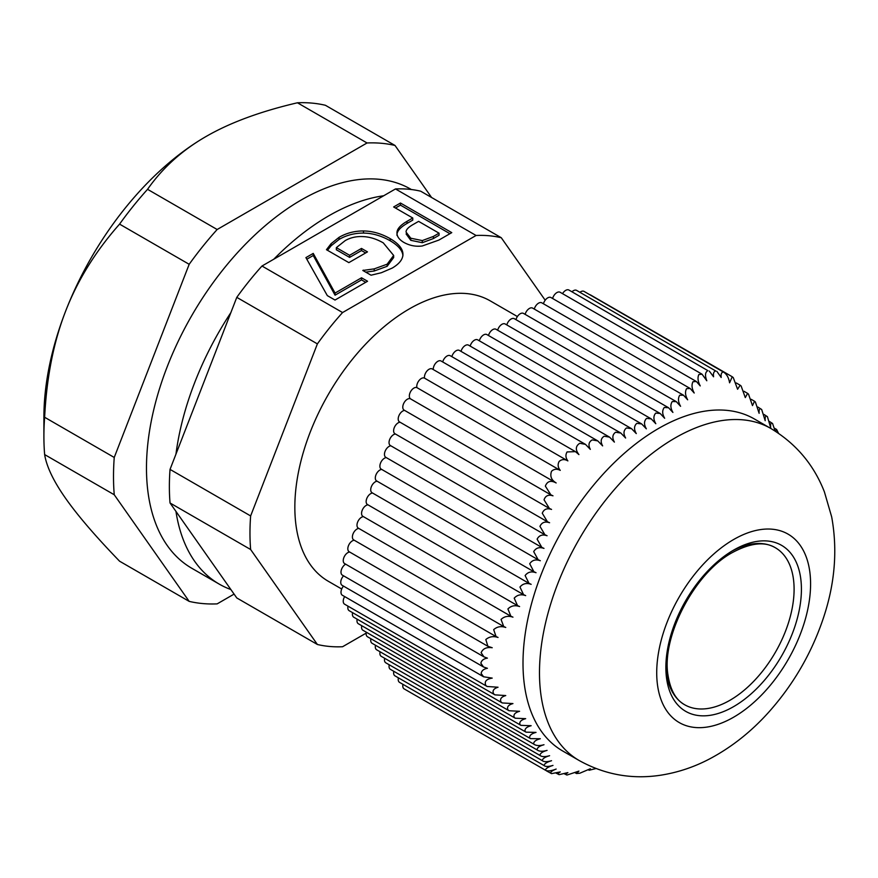 <?xml version="1.0" encoding="UTF-8"?>
<svg xmlns="http://www.w3.org/2000/svg" width="878" height="878" viewBox="0 0 878 878"><rect width="100%" height="100%" fill="white"/><g stroke="black" fill="none" stroke-linecap="round" stroke-linejoin="round"><path stroke-width="1.32" d="M665.897 665.315A90.664 52.351 120 0 0 730.584 699.909A90.664 52.351 120 0 0 794.096 589.917A90.664 52.351 120 0 0 731.791 551.197M684.653 704.749A90.664 52.351 120 0 0 775.318 652.409A90.664 52.351 120 0 0 775.318 547.718C764.771 541.309 750.514 542.889 732.57 552.46C694.816 572.467 661.277 636.813 668.004 675.182C670.353 690.097 675.895 699.953 684.653 704.749M550.879 494.852L404.121 410.125A6.475 3.742 -60 0 1 404.121 402.64A6.475 3.742 -60 0 1 410.597 398.908A6.475 3.742 -60 0 1 410.641 398.93A6.475 3.742 -60 0 1 410.586 391.643A6.475 3.742 -60 0 1 416.896 387.615L560.252 470.378C556.959 468.632 554.04 468.929 551.527 471.277C549.804 476.161 551.34 480.046 556.147 482.944C550.901 480.079 547.312 481.133 545.348 486.116L550.879 494.852L552.986 495.818C548.487 494.336 545.501 495.675 544.053 499.812L549.419 508.461L551.549 509.427C547.016 507.901 543.921 509.174 542.264 513.235L547.444 521.762L549.584 522.739C545.019 521.17 541.814 522.377 539.959 526.35L544.931 534.757L547.071 535.734C542.494 534.142 539.169 535.273 537.116 539.147L541.836 547.422L543.987 548.399C539.388 546.785 535.964 547.85 533.692 551.625L538.17 559.747L540.31 560.724C535.712 559.088 532.178 560.098 529.708 563.764L533.901 571.732L536.03 572.708C531.442 571.062 527.81 572.017 525.121 575.562L529.028 583.365L531.146 584.331C526.559 582.685 522.838 583.585 519.963 587.031L523.562 594.658L525.67 595.613C521.071 593.978 517.252 594.834 514.212 598.159L517.515 605.6L519.589 606.555C514.969 604.942 511.084 605.743 507.912 608.97L510.886 616.224L512.95 617.157C508.307 615.577 504.334 616.334 501.053 619.451L503.731 626.541L505.75 627.452C501.075 625.904 497.058 626.629 493.677 629.647L496.048 636.55L498.035 637.45C493.337 635.924 489.265 636.627 485.819 639.546L487.883 646.285L492.207 647.734C486.588 646.932 482.9 648.601 481.133 652.738L483.954 656.865L487.411 658.138C483.668 658.72 481.484 660.421 480.87 663.252L483.515 666.973L487.411 668.29C483.701 668.981 481.605 670.704 481.133 673.47L483.591 676.784L492.207 678.101C486.269 679.111 484.14 681.569 485.819 685.466L487.136 686.486L498.035 687.233C493.568 688.637 492.119 690.854 493.677 693.872L494.951 694.86L505.75 695.563C501.239 696.912 499.67 699.064 501.053 702.005L502.26 702.949L512.95 703.585C508.395 704.891 506.716 706.977 507.912 709.83L509.042 710.741L519.589 711.29C515.013 712.574 513.213 714.593 514.212 717.348L515.276 718.215L525.67 718.665C521.06 719.927 519.161 721.881 519.963 724.537L520.95 725.36L531.146 725.711C526.537 726.94 524.517 728.839 525.121 731.385L526.043 732.164L536.03 732.395C531.409 733.624 529.302 735.457 529.708 737.904L530.542 738.639L540.31 738.738C535.69 739.967 533.495 741.745 533.692 744.072C535.964 745.784 539.388 746.004 543.987 744.731C539.366 745.982 537.073 747.716 537.116 749.922C539.169 751.513 542.494 751.667 547.071 750.383C542.439 751.667 540.08 753.357 539.959 755.431C541.814 756.913 545.019 757.001 549.584 755.706C544.953 757.034 542.516 758.68 542.264 760.633C543.921 762.005 547.016 762.027 551.549 760.71C546.906 762.093 544.415 763.695 544.053 765.539C545.501 766.812 548.487 766.768 552.986 765.407C548.355 766.845 545.809 768.437 545.348 770.16L404.121 688.879A6.475 3.742 -60 0 1 402.958 684.335M544.053 765.539L399.534 682.36A6.475 3.742 -60 0 1 398.382 677.816M542.264 760.633L394.957 675.84A6.475 3.742 -60 0 1 393.794 671.308M539.959 755.431L390.381 669.332A6.475 3.742 -60 0 1 389.217 664.789M537.116 749.922L385.804 662.813A6.475 3.742 -60 0 1 384.641 658.27M533.692 744.072L381.217 656.305A6.475 3.742 -60 0 1 380.064 651.761M530.542 738.639L376.64 649.786A6.475 3.742 -60 0 1 375.477 645.242M526.043 732.164L372.063 643.267A6.475 3.742 -60 0 1 370.9 638.734M520.95 725.36L367.487 636.759A6.475 3.742 -60 0 1 366.324 632.215M515.276 718.215L362.899 630.239A6.475 3.742 -60 0 1 361.747 625.696M509.042 710.741L358.323 623.731A6.475 3.742 -60 0 1 357.159 619.188M502.26 702.96L353.746 617.212A6.475 3.742 -60 0 1 352.583 612.668M494.951 694.86L349.17 610.693A6.475 3.742 -60 0 1 348.006 606.16M487.136 686.486L344.582 604.185A6.475 3.742 -60 0 1 344.659 596.568M483.591 676.784L342.332 595.229A6.475 3.742 -60 0 1 343.485 586.12M483.515 666.973L342.091 585.308A6.475 3.742 -60 0 1 343.583 575.825M483.954 656.865L342.332 575.101A6.475 3.742 -60 0 1 341.355 569.866A6.475 3.742 -60 0 1 345.647 564.17M487.883 646.285L344.582 563.555A6.475 3.742 -60 0 1 344.044 557.146A6.475 3.742 -60 0 1 349.663 552.042M496.048 636.55L349.17 551.746A6.475 3.742 -60 0 1 348.621 545.337A6.475 3.742 -60 0 1 354.251 540.233M503.731 626.541L353.746 539.948A6.475 3.742 -60 0 1 353.197 533.539A6.475 3.742 -60 0 1 358.828 528.435M510.886 616.235L358.323 528.15A6.475 3.742 -60 0 1 357.785 521.741A6.475 3.742 -60 0 1 363.404 516.637M517.515 605.611L362.899 516.341A6.475 3.742 -60 0 1 362.362 509.931A6.475 3.742 -60 0 1 367.981 504.828M523.562 594.658L367.487 504.543A6.475 3.742 -60 0 1 366.938 498.133A6.475 3.742 -60 0 1 372.557 493.03M529.028 583.365L372.063 492.745A6.475 3.742 -60 0 1 371.515 486.324A6.475 3.742 -60 0 1 377.145 481.221M533.901 571.732L376.64 480.935A6.475 3.742 -60 0 1 376.102 474.526A6.475 3.742 -60 0 1 381.721 469.423M538.17 559.747L381.217 469.137A6.475 3.742 -60 0 1 380.679 462.728A6.475 3.742 -60 0 1 386.298 457.625M541.836 547.422L385.804 457.328A6.475 3.742 -60 0 1 385.255 450.919A6.475 3.742 -60 0 1 390.875 445.815M544.931 534.757L390.381 445.53A6.475 3.742 -60 0 1 389.832 439.121A6.475 3.742 -60 0 1 395.462 434.017M547.444 521.762L394.957 433.732A6.475 3.742 -60 0 1 394.42 427.312A6.475 3.742 -60 0 1 400.039 422.219M549.419 508.461L399.534 421.923A6.475 3.742 -60 0 1 398.996 415.514A6.475 3.742 -60 0 1 404.615 410.41M416.896 387.615A6.475 3.742 -60 0 1 419.047 380.525A6.475 3.742 -60 0 1 424.513 378.133A6.475 3.742 -60 0 1 426.884 371.12A6.475 3.742 -60 0 1 432.25 368.958L575.452 451.643L567.078 451.94C565.344 454.881 565.608 457.866 567.868 460.906C564.653 459.018 561.744 459.194 559.176 461.422C557.519 464.451 557.881 467.436 560.252 470.378M433.249 369.539A6.475 3.742 -60 0 1 435.96 362.855A6.475 3.742 -60 0 1 441.063 361.001L585.483 444.378L579.787 443.28C575.518 446.035 575.233 449.81 578.931 454.595L575.452 451.643M442.699 361.945A6.475 3.742 -60 0 1 450.216 355.711L597.786 440.91L592.233 439.889C588.688 441.952 588.062 445.113 590.334 449.371L585.483 444.378M451.852 356.655A6.475 3.742 -60 0 1 459.381 350.421L609.584 437.145L604.185 436.212C600.804 438.407 600.289 441.623 602.626 445.892L597.786 440.91M461.016 351.365A6.475 3.742 -60 0 1 468.534 345.142L620.845 433.063L615.61 432.239C612.416 434.555 612.01 437.848 614.391 442.106L609.584 437.145M470.169 346.075A6.475 3.742 -60 0 1 477.698 339.852L631.545 428.673L626.497 427.948C623.49 430.396 623.193 433.743 625.619 438.012L620.845 433.073M479.333 340.796A6.475 3.742 -60 0 1 486.851 334.562L641.675 423.942L636.824 423.339C633.993 425.896 633.817 429.32 636.276 433.589L631.545 428.673M488.486 335.506A6.475 3.742 -60 0 1 496.015 329.272L651.213 418.872L646.57 418.389C643.936 421.078 643.859 424.557 646.34 428.826L641.675 423.942M497.65 330.216A6.475 3.742 -60 0 1 505.168 323.982L660.168 413.472L655.723 413.099C653.287 415.909 653.309 419.454 655.8 423.712L651.213 418.872M506.804 324.926A6.475 3.742 -60 0 1 514.332 318.703L668.52 407.721L664.295 407.469C662.056 410.399 662.177 413.988 664.657 418.257L660.168 413.472M515.968 319.636A6.475 3.742 -60 0 1 523.486 313.413L676.301 401.641L672.296 401.509C670.232 404.517 670.441 408.16 672.91 412.44L668.52 407.721M525.121 314.357A6.475 3.742 -60 0 1 532.65 308.123L683.523 395.232L679.726 395.221C677.838 398.294 678.123 401.981 680.571 406.294L676.301 401.641M534.285 309.067A6.475 3.742 -60 0 1 541.803 302.833L690.196 388.504L686.607 388.625C684.884 391.742 685.235 395.462 687.661 399.808L683.523 395.232M543.438 303.777A6.475 3.742 -60 0 1 550.967 297.543L696.364 381.491L692.972 381.721C691.403 384.86 691.809 388.625 694.213 393.015L690.196 388.504M552.602 298.487A6.475 3.742 -60 0 1 560.12 292.264L702.038 374.193L698.844 374.544C697.406 377.694 697.867 381.491 700.238 385.914L696.364 381.491M562.535 293.658A6.475 3.742 -60 0 1 568.933 290.047L707.887 370.648C705.155 372.107 704.793 375.488 706.801 380.767L702.038 374.193M571.962 291.792A6.475 3.742 -60 0 1 576.616 290.399L715.789 371.01C713.814 371.394 713.079 373.326 713.573 376.794L709.292 371.076M579.93 292.308A6.475 3.742 -60 0 1 584.035 291.397L723.428 372.031C721.518 372.239 720.772 374.061 721.189 377.474L716.887 371.383M589.764 294.701A6.475 3.742 -60 0 1 590.598 294.986L732.241 376.761L729.585 382.808C728.74 377.628 726.688 374.039 723.428 372.031M545.348 770.16C547.312 771.433 550.901 771.071 556.147 769.062C551.34 770.983 549.804 772.508 551.527 773.628L560.252 771.927C557.881 773.32 557.519 774.231 559.176 774.648L567.868 772.607C565.608 773.968 565.344 774.769 567.078 775.011L578.931 771.103L576.495 773.529L579.787 773.233L590.334 768.744L589.138 770.247L595.964 768.535M564.356 773.814L567.078 775.011M546.566 770.917L551.527 773.628M556.18 773.178L559.176 774.648M410.641 398.93L555.939 482.823M424.513 378.133L567.868 460.906M579.184 760.524L562.699 750.997A191.689 110.672 -60 0 1 523.003 663.252A191.689 110.672 -60 0 1 606.676 470.334A191.689 110.672 -60 0 1 754.389 418.982L770.873 428.497A191.689 110.672 120 0 0 675.028 437.99A191.689 110.672 120 0 0 549.804 606.917A191.689 110.672 120 0 0 579.184 760.524C604.701 774.67 631.831 779.576 660.596 775.219C677.673 772.552 694.004 767.12 709.578 758.921C731.593 747.255 751.414 731.561 769.04 711.838C793.503 684.335 811.601 653.133 823.334 618.222C834.912 583.815 837.7 550.045 831.685 516.933L824.409 491.899C813.818 464.703 795.973 443.566 770.873 428.497M778.501 433.293L776.635 429.485L775.537 431.328M775.12 431.065L772.585 423.536L769.534 421.517M772.585 423.536C771.005 422.219 770.368 423.613 770.686 427.718L767.427 416.688L763.992 414.449M767.427 416.688C765.638 415.25 764.903 416.589 765.199 420.683L761.676 409.499L757.868 407.041M761.676 409.499C759.711 407.952 758.855 409.225 759.13 413.308L755.376 401.981L754.531 401.246L752.479 405.603L748.517 394.156L747.606 393.377L745.29 397.58L741.142 386.024L740.165 385.212L737.575 389.25L733.284 377.617L732.241 376.761M556.147 482.944L410.597 398.908M43.9 436.344L43.9 417.313A229.257 132.358 -60 0 1 65.62 311.174A229.257 132.358 -60 0 1 206.001 136.529A229.257 132.358 -60 0 1 206.012 136.529L206.001 136.529C182.009 150.357 162.518 167.95 147.548 189.319A252.568 145.825 120 0 0 119.573 224.12C95.559 251.251 77.571 280.269 65.62 311.174C53.602 342.058 46.611 377.419 44.635 417.269A252.568 145.825 120 0 0 43.9 436.344A252.568 145.825 120 0 0 44.635 454.574C46.611 466.701 53.602 481.298 65.62 498.364C77.571 515.397 95.559 536.337 119.573 561.196L189.176 601.375L114.239 494.753A252.568 145.825 -60 0 1 114.239 457.46L44.635 417.269M431.581 197.484L395.012 145.463A252.568 145.825 -60 0 0 367.037 142.971L217.151 229.509A252.568 145.825 -60 0 0 189.176 264.3L114.239 457.46M234.086 594.099L217.151 603.877A252.568 145.825 -60 0 1 189.176 601.375M395.012 145.463L325.409 105.283A252.568 145.825 120 0 0 297.433 102.781C260.426 111.429 229.948 122.679 206.012 136.529M367.037 142.971L297.433 102.781M189.176 264.3L119.573 224.12M217.151 229.509L147.548 189.319M114.239 494.753L44.635 454.574M170.036 469.401L236.786 297.357L317.386 343.891L250.636 515.935L170.036 469.401A225.372 130.12 120 0 0 170.036 502.984L250.636 549.518L317.386 644.485L236.786 597.951L170.036 502.984M175.951 454.167A218.896 126.377 -60 0 1 230.881 312.59M261.984 266.023L395.484 188.946L476.074 235.48L342.574 312.546L261.984 266.023A225.372 130.12 120 0 0 236.786 297.357M273.804 259.197A218.896 126.377 -60 0 1 383.664 195.772M230.881 589.544A218.896 126.377 -60 0 1 219.291 584.144A218.896 126.377 -60 0 1 175.951 511.402M219.291 584.144L191.81 568.275A218.896 126.377 -60 0 1 191.81 315.52A218.896 126.377 -60 0 1 410.706 189.143L411.354 189.527M545.194 300.21L501.272 237.729L420.672 191.195A225.372 130.12 120 0 0 395.484 188.946M517.394 316.541L490.275 300.891A161.903 93.474 120 0 0 328.372 394.365A161.903 93.474 120 0 0 328.372 581.313L341.707 589.017M327.483 250.307L331.105 245.774L339.084 239.442C346.437 235.172 354.569 233.054 363.481 233.076C372.459 233.186 381.348 235.754 390.161 240.759C398.382 245.599 402.629 250.647 402.925 255.893M402.925 255.026L402.925 253.786C403.156 258.944 399.6 263.696 392.246 268.064L381.315 272.74L371.043 275.209L362.812 270.457L374.204 268.877L387.132 264.201L393.651 255.443L383.269 242.866C376.377 238.937 369.627 236.851 363.02 236.599C356.457 236.248 350.531 237.576 345.241 240.583L336.34 247.64L349.598 255.289L361.484 248.43L367.476 251.887L348.851 262.632L326.451 249.703L331.105 243.656L339.084 237.323C346.437 233.054 354.569 230.936 363.481 230.958C372.459 231.079 381.348 233.636 390.161 238.64C398.382 243.48 402.629 248.529 402.925 253.786L402.947 254.4M361.484 248.43L361.484 250.548L365.643 252.941M349.598 255.289L349.598 257.408L361.484 250.548M336.34 247.64L336.34 249.758L349.598 257.408M374.204 268.877L374.204 270.995L387.132 266.308L393.651 257.55L393.651 255.443M365.698 272.125L374.204 270.995M363.393 270.128L363.393 270.797M439.044 233.175L418.597 221.366L413.933 224.055C408.489 227.04 405.877 229.729 406.086 232.143L410.783 238.212L422.296 240.583L433.392 236.434L439.044 233.175L439.044 235.282L433.392 238.553L422.296 242.701L410.783 240.32L406.086 233.921M422.252 245.983C415.766 246.795 409.642 245.62 403.88 242.427C399.336 239.716 397.032 236.654 396.977 233.263C396.691 229.367 400.028 225.394 406.997 221.344L412.77 218.007L393.651 206.967L400.467 203.027L451.764 232.637L438.879 240.078L422.252 245.983M400.467 203.027L400.467 205.145L449.931 233.702M395.484 208.02L400.467 205.145M412.77 218.007L412.77 220.115L406.997 223.451C400.028 227.512 396.691 231.485 396.977 235.381M335.012 300.046L327.318 295.612L305.917 257.616L313.237 253.402L335.056 293.065L361.527 277.777L367.553 281.256L335.012 300.046M361.527 277.777L361.527 279.895L365.72 282.31M335.056 293.065L335.056 295.184L361.527 279.895M313.237 253.402L313.237 255.509L335.056 295.184M306.817 259.219L313.237 255.509M317.386 644.485A225.372 130.12 120 0 0 342.574 646.735L366.181 633.115M342.574 312.546A225.372 130.12 120 0 0 317.386 343.891M250.636 515.935A225.372 130.12 120 0 0 250.636 549.518M501.272 237.729A225.372 130.12 120 0 0 476.074 235.48M733.646 539.52A108.795 62.81 120 0 0 667.028 711.235A108.795 62.81 120 0 0 800.275 634.3A108.795 62.81 120 0 0 733.646 539.52M733.646 550.089A95.845 55.336 120 0 0 674.952 701.368A95.845 55.336 120 0 0 792.34 633.587A95.845 55.336 120 0 0 733.646 550.089M339.084 237.323L339.084 239.442M331.105 243.656L331.105 245.774M387.132 264.201L387.132 266.308M390.161 238.64L390.161 240.759M363.481 230.958L363.481 233.076M422.296 240.583L422.296 242.701M433.392 236.434L433.392 238.553M410.783 238.212L410.783 240.32M406.997 221.344L406.997 223.451M774.495 428.255L776.635 429.485M751.195 399.314L754.531 401.246M743.984 391.281L747.606 393.377M736.258 382.951L740.165 385.212M588.436 769.841L589.138 770.247M575.277 772.827L576.495 773.529"/></g></svg>
